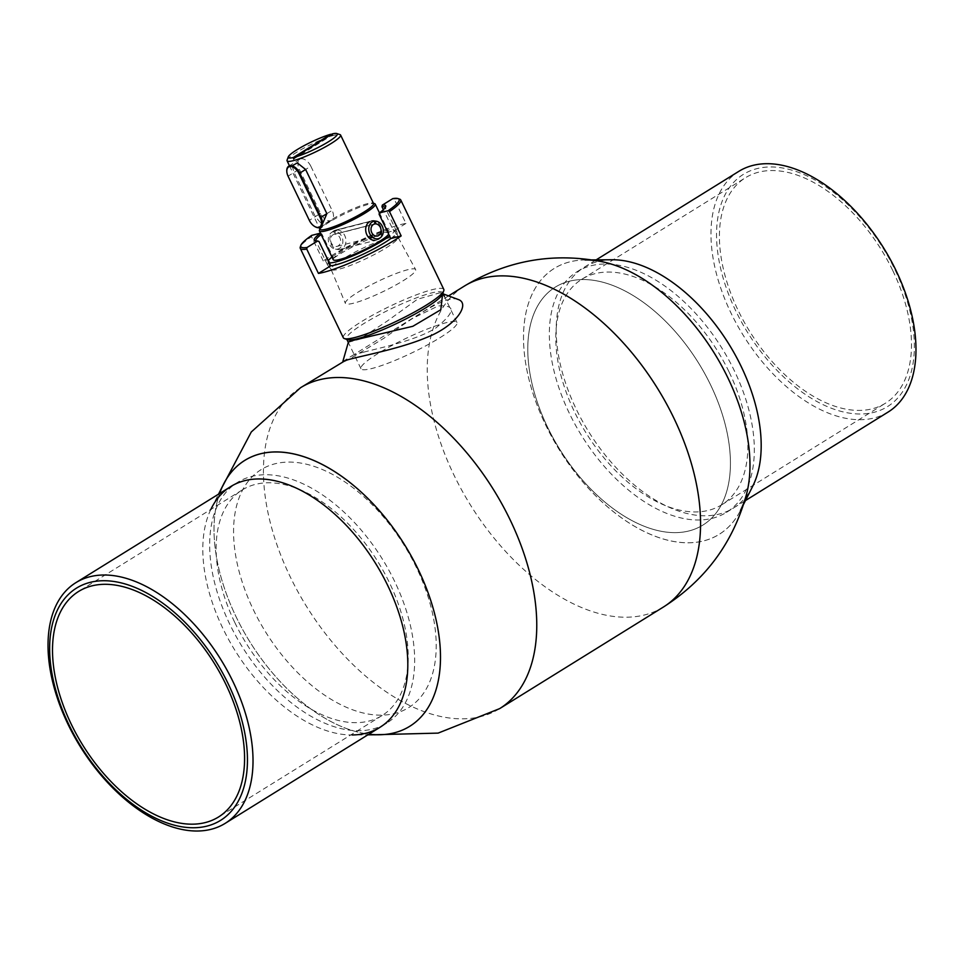 <?xml version="1.0" encoding="UTF-8"?>
<svg xmlns="http://www.w3.org/2000/svg" width="964" height="964" viewBox="0 0 964 964"><rect width="100%" height="100%" fill="white"/><g stroke="black" fill="none" stroke-linecap="round" stroke-linejoin="round"><path stroke-width="0.72" stroke-dasharray="4.82 3.62" d="M602.428 261.786A156.457 91.327 -121.8 0 0 545.516 424.702A156.457 91.327 -121.8 0 0 658.545 537.466A156.457 91.327 -121.8 0 0 746.558 494.086M547.48 426.992A140.009 81.723 -121.8 0 0 689.164 530.899A140.009 81.723 -121.8 0 0 710.733 385.202A140.009 81.723 -121.8 0 0 569.049 281.295A140.009 81.723 -121.8 0 0 547.48 426.992A140.009 81.723 58.2 0 1 569.049 281.295A140.009 81.723 58.2 0 1 710.733 385.202A140.009 81.723 58.2 0 1 689.164 530.899A140.009 81.723 58.2 0 1 547.48 426.992M363.814 352.125C380.165 347.823 416.255 340.461 435.764 328.025C455.394 312.095 456.201 304.745 438.198 305.974L411.254 319.036L353.643 354.776L363.814 352.125M219.611 493.484A156.457 91.327 -121.8 0 0 217.442 500.629A156.457 91.327 -121.8 0 0 236.047 616.707A156.457 91.327 -121.8 0 0 361.572 732.941A156.457 91.327 -121.8 0 0 368.935 734.17M253.267 609.525A140.009 81.723 -121.8 0 0 394.951 713.42A140.009 81.723 -121.8 0 0 416.52 567.736A140.009 81.723 -121.8 0 0 274.836 463.829A140.009 81.723 -121.8 0 0 253.267 609.525M443.802 289.405A55.755 8.17 -25.7 0 0 413.146 296.081A55.755 8.17 -25.7 0 0 361.054 321.904A55.755 8.17 -25.7 0 0 343.317 337.774M405.952 223.443L393.673 231.059A38.415 5.627 -25.7 0 0 339.798 254.159A38.415 5.627 -25.7 0 0 333.592 258.304L323.229 260.955A55.755 8.17 154.3 0 1 329.688 256.749A55.755 8.17 154.3 0 1 405.952 223.443L394.252 199.15A55.755 8.17 154.3 0 1 399.662 199.126M320.482 233.192A39.645 5.808 154.3 0 1 320.614 233.095L321.892 234.011L333.592 258.304A38.415 5.627 -25.7 0 0 327.591 265.088A38.415 5.627 -25.7 0 0 327.712 265.281A38.415 5.627 -25.7 0 0 330.712 265.799M343.051 258.882A36.921 5.41 -25.7 0 0 331.423 269.571A36.921 5.41 -25.7 0 0 352.222 264.726A36.921 5.41 -25.7 0 0 386.106 247.869A36.921 5.41 -25.7 0 0 397.915 237.566A36.921 5.41 -25.7 0 0 378.153 241.542A36.921 5.41 -25.7 0 0 343.051 258.882M348.317 342.328L359.596 339.22L387.167 321.12L417.436 299.25L440.114 292.755L442.584 294.044A53.273 7.808 -25.7 0 0 442.633 292.695A53.273 7.808 -25.7 0 0 413.339 299.057A53.273 7.808 -25.7 0 0 363.561 323.747A53.273 7.808 -25.7 0 0 346.606 338.906A53.273 7.808 -25.7 0 0 347.643 339.69M440.03 337.665A53.273 7.808 -25.7 0 0 456.984 322.506A53.273 7.808 -25.7 0 0 427.691 328.881A53.273 7.808 -25.7 0 0 377.912 353.571A53.273 7.808 -25.7 0 0 360.958 368.718A53.273 7.808 -25.7 0 0 390.251 362.356A53.273 7.808 -25.7 0 0 440.03 337.665M311.733 235.373L311.529 236.662A55.755 8.17 154.3 0 0 300.298 246.953M321.892 234.011A38.415 5.627 -25.7 0 0 321.145 234.565M316.023 240.988A38.415 5.627 -25.7 0 0 316.638 241.362A38.415 5.627 -25.7 0 0 319.024 241.506M323.229 260.955L311.529 236.662M390.806 238.554A38.415 5.627 -25.7 0 0 396.879 231.987A38.415 5.627 -25.7 0 0 396.807 231.77A38.415 5.627 -25.7 0 0 393.673 231.059L383.395 209.682M394.252 199.15L392.854 198.584M379.105 214.261A38.415 5.627 -25.7 0 0 385.094 208.417A38.415 5.627 -25.7 0 0 385.19 207.706M458.563 299.611L457.9 299.394C445.597 294.562 410.821 319.168 384.311 338.015C352.945 357.138 339.858 364.693 345.064 360.693M342.859 361.476L353.643 354.776M374.876 240.385A9.917 7.917 75.6 0 0 376.189 240.193A9.917 7.917 75.6 0 0 378.454 239.108A9.917 7.917 75.6 0 0 381.636 229.721A9.917 7.917 75.6 0 0 375.586 221.358M374.092 224.13L334.484 234.264L333.99 231.529L336.135 230.022L371.971 220.852A9.917 7.917 75.6 0 0 371.273 220.985A9.917 7.917 75.6 0 0 369.61 221.684M336.135 230.022A9.917 7.917 75.6 0 0 335.448 230.155A9.917 7.917 75.6 0 0 333.183 231.252A9.917 7.917 75.6 0 0 330.23 241.723A9.917 7.917 75.6 0 0 337.858 249.495A9.917 7.917 75.6 0 0 340.364 249.363A9.917 7.917 75.6 0 0 345.811 238.988A9.917 7.917 75.6 0 0 337.388 229.974L373.213 220.804M333.99 231.529A8.977 7.17 75.6 0 0 331.315 232.637A8.977 7.17 75.6 0 0 328.64 242.133A8.977 7.17 75.6 0 0 335.544 249.182A8.977 7.17 75.6 0 0 342.883 241.06A8.977 7.17 75.6 0 0 335.123 231.481L337.388 229.974M334.484 234.264A6.194 4.953 75.6 0 0 334.062 234.348A6.194 4.953 75.6 0 0 330.797 241.578A6.194 4.953 75.6 0 0 337.123 246.35A6.194 4.953 75.6 0 0 340.533 239.867A6.194 4.953 75.6 0 0 335.267 234.24L335.123 231.481M375.719 223.877L335.267 234.24M315.095 226.709A9.917 5.784 58.2 0 1 309.432 220.262L309.372 220.431M288.103 176.255L288.176 176.087A9.917 5.784 58.2 0 1 286.802 171.194M310.842 166.23A9.917 5.784 -121.8 0 0 299.84 159.289A9.917 5.784 -121.8 0 0 299.286 169.194L320.542 213.369A9.917 5.784 -121.8 0 0 331.556 220.31A9.917 5.784 -121.8 0 0 332.11 210.405L310.842 166.23L305.612 169.483M318.686 214.514L309.432 220.262L288.176 176.087L299.286 169.194M234.806 622.527A132.695 77.457 -121.8 0 0 382.13 715.493A132.695 77.457 -121.8 0 0 389.54 582.919A132.695 77.457 -121.8 0 0 242.205 489.965A132.695 77.457 -121.8 0 0 234.806 622.527M394.734 581.593A141.624 82.663 -121.8 0 0 237.506 482.386A141.624 82.663 -121.8 0 0 229.601 623.865A141.624 82.663 -121.8 0 0 386.829 723.072A141.624 82.663 -121.8 0 0 394.734 581.593M892.821 270.679A132.695 77.457 58.2 0 1 885.41 403.241A132.695 77.457 58.2 0 1 738.087 310.288A132.695 77.457 58.2 0 1 745.497 177.725A132.695 77.457 58.2 0 1 892.821 270.679M729.194 372.188A132.695 77.457 58.2 0 1 721.795 504.762A132.695 77.457 58.2 0 1 574.46 411.797A132.695 77.457 58.2 0 1 581.87 279.235A132.695 77.457 58.2 0 1 729.194 372.188M735.773 310.878A136.671 79.771 58.2 0 1 756.824 168.664A136.671 79.771 58.2 0 1 895.134 270.089A136.671 79.771 58.2 0 1 874.071 412.303A136.671 79.771 58.2 0 1 735.773 310.878M888.133 412.05A141.624 82.663 58.2 0 1 730.905 312.842A141.624 82.663 58.2 0 1 738.81 171.363M569.266 413.134A141.624 82.663 58.2 0 1 577.171 271.655A141.624 82.663 58.2 0 1 734.399 370.863A141.624 82.663 58.2 0 1 726.495 512.342A141.624 82.663 58.2 0 1 569.266 413.134M210.827 509.438A141.624 82.663 -121.8 0 0 222.744 628.106A141.624 82.663 -121.8 0 0 352.101 734.966L367.85 734.845M223.528 484.253A156.457 91.327 -121.8 0 0 236.047 616.707A156.457 91.327 -121.8 0 0 378.948 734.761M752.583 486.507A141.624 82.663 58.2 0 1 576.111 408.881A141.624 82.663 58.2 0 1 611.899 259.762M743.63 504.208L740.473 510.462A156.457 91.327 58.2 0 1 545.516 424.702A156.457 91.327 58.2 0 1 585.052 259.967L592.065 259.906M331.965 257.039A36.74 5.386 154.3 0 1 339.714 251.7A36.74 5.386 154.3 0 1 373.924 234.722A36.74 5.386 154.3 0 1 394.216 230.251A36.74 5.386 154.3 0 1 389.564 235.975M357.789 292.309A38.982 5.712 154.3 0 1 394.095 274.294A38.982 5.712 154.3 0 1 415.629 269.558A38.982 5.712 154.3 0 1 403.241 280.681A38.982 5.712 154.3 0 1 366.706 298.792A38.982 5.712 154.3 0 1 345.377 303.359A38.982 5.712 154.3 0 1 357.789 292.309M319.433 230.215A30.981 4.543 154.3 0 1 329.266 222.166A30.981 4.543 154.3 0 1 374.647 203.645M333.219 259.653A30.981 4.543 154.3 0 1 343.076 250.845A30.981 4.543 154.3 0 1 372.02 236.493A30.981 4.543 154.3 0 1 389.046 232.782A30.981 4.543 154.3 0 1 388.697 234.168M320.024 229.287A29.703 4.35 154.3 0 1 320.036 228.552A29.703 4.35 154.3 0 1 329.471 220.828A29.703 4.35 154.3 0 1 372.972 203.079A29.703 4.35 154.3 0 1 373.55 203.525M287.091 160.072A29.703 4.35 154.3 0 1 296.514 152.36A29.703 4.35 154.3 0 1 340.003 134.611M330.785 134.273L332.929 134.647L332.231 133.912M293.671 159L332.929 134.647M292.14 165.844L294.044 172.435L315.312 216.611L322.181 224.624M329.278 262.823A36.74 5.386 154.3 0 1 328.013 262.112A36.74 5.386 154.3 0 1 328.29 260.762M663.449 607.007A188.823 110.221 58.2 0 1 453.803 474.734A188.823 110.221 58.2 0 1 464.347 286.091M300.551 387.721A188.823 110.221 -121.8 0 0 290.007 576.352A188.823 110.221 -121.8 0 0 499.653 708.624M319.433 214.056L320.542 213.369M326.868 213.659L332.11 210.405M448.561 295.888L411.254 319.036M220.37 490.507L217.442 500.629M371.935 734.809L361.572 732.941M331.423 269.571L327.712 265.281M456.984 322.506L444.392 296.346M360.958 368.718L348.305 342.413M316.638 241.362L315.011 240.807M385.094 208.417L385.684 206.802M396.807 231.77L385.118 207.477M397.915 237.566L396.879 231.987M327.591 265.088L315.891 240.795M443.211 293.9L440.524 292.899M340.364 249.363L376.189 240.193M335.448 230.155L371.273 220.985M335.544 249.182L337.858 249.495M331.315 232.637L333.183 231.252M337.123 246.35L377.587 235.999M334.062 234.348L374.514 223.997M288.73 166.182L299.84 159.289M320.434 227.203L331.556 220.31M382.13 715.493L218.503 817.002M237.506 482.386L230.649 486.639M386.829 723.072L379.973 727.326M242.205 489.965L78.59 591.474M721.795 504.762L885.41 403.241M577.171 271.655L596.15 259.882M726.495 512.342L745.473 500.557M581.87 279.235L745.497 177.725M211.417 508.221L218.527 494.158M394.216 230.251L415.629 269.558M379.454 212.863L389.046 232.782M289.441 165.736L319.241 227.661M328.013 262.112L345.377 303.359"/><path stroke-width="1.45" d="M663.449 607.007C705.648 580.027 733.351 542.395 746.558 494.086A156.457 91.327 -121.8 0 0 727.953 378.009A156.457 91.327 -121.8 0 0 602.428 261.786C553.288 252.17 507.257 260.268 464.347 286.091A188.823 110.221 58.2 0 1 673.993 418.376A188.823 110.221 58.2 0 1 663.449 607.007L499.653 708.624A188.823 110.221 -121.8 0 0 510.197 519.994A188.823 110.221 -121.8 0 0 300.551 387.721L251.291 431.968L220.37 490.507M368.935 734.17A156.457 91.327 -121.8 0 0 418.484 570.013A156.457 91.327 -121.8 0 0 309.299 458.671A156.457 91.327 -121.8 0 0 219.611 493.484M300.262 248.314L343.317 337.774A55.755 8.17 -25.7 0 0 344.401 338.593A55.755 8.17 -25.7 0 0 426.064 305.275A55.755 8.17 -25.7 0 0 443.765 290.767A55.755 8.17 -25.7 0 0 443.802 289.405L400.747 199.958A55.755 8.17 154.3 0 1 389.48 211.598L401.169 235.903A55.755 8.17 154.3 0 1 394.71 240.108A55.755 8.17 154.3 0 1 318.445 273.415L306.757 249.122A55.755 8.17 154.3 0 1 300.262 248.314A55.755 8.17 154.3 0 1 300.298 246.953L300.876 245.338A54.514 7.989 -25.7 0 0 307.094 247.471L317.602 240.952L319.024 241.506L330.712 265.799A38.415 5.627 -25.7 0 0 384.588 242.699A38.415 5.627 -25.7 0 0 390.806 238.554L379.105 214.261L379.322 212.96L388.215 210.682A54.514 7.989 -25.7 0 0 398.036 198.584A54.514 7.989 -25.7 0 0 392.854 198.584L382.334 205.103L381.985 206.766L383.395 209.682M398.036 198.584L399.662 199.126A55.755 8.17 154.3 0 1 400.747 199.958M344.401 338.593L347.643 339.69A53.273 7.808 -25.7 0 0 425.678 307.853A53.273 7.808 -25.7 0 0 442.597 293.996L440.813 309.733L412.857 326.29L350.197 341.063L348.317 342.328L342.847 361.476M320.458 233.131L311.733 235.373A54.514 7.989 -25.7 0 0 300.876 245.338M306.757 249.122L307.094 247.471M317.602 240.952A39.645 5.808 154.3 0 1 315.011 240.807A39.645 5.808 154.3 0 1 320.482 233.192M321.145 234.565A38.415 5.627 -25.7 0 0 315.891 240.795A38.415 5.627 -25.7 0 0 316.023 240.988M385.19 207.706A38.415 5.627 -25.7 0 0 385.118 207.477A38.415 5.627 -25.7 0 0 381.985 206.766M382.334 205.103A39.645 5.808 154.3 0 1 385.684 206.802A39.645 5.808 154.3 0 1 379.322 212.96M318.445 273.415L330.712 265.799M390.806 238.554L401.169 235.903M388.215 210.682L389.48 211.598M300.551 387.721L345.064 360.693C353.487 357.295 396.529 350.089 426.184 337.641C456.948 325.687 470.769 303.154 457.9 299.394M375.574 221.13L375.719 223.877A6.194 4.953 75.6 0 1 380.997 229.516A6.194 4.953 75.6 0 1 377.587 235.999A6.194 4.953 75.6 0 1 371.248 231.227A6.194 4.953 75.6 0 1 374.514 223.997A6.194 4.953 75.6 0 1 374.936 223.913L374.442 221.178A8.977 7.17 75.6 0 0 368.863 230.649A8.977 7.17 75.6 0 0 377.081 238.879A8.977 7.17 75.6 0 0 380.322 237.722A8.977 7.17 75.6 0 0 382.997 228.215A8.977 7.17 75.6 0 0 376.093 221.178A8.977 7.17 75.6 0 0 375.574 221.13L373.213 220.804A9.917 7.917 75.6 0 1 373.779 220.852L376.093 221.178M375.586 221.358A9.917 7.917 75.6 0 0 374.333 220.949M369.61 221.684A9.917 7.917 75.6 0 0 366.139 232.842A9.917 7.917 75.6 0 0 374.876 240.385M374.936 223.913L374.092 224.13M371.971 220.852L374.442 221.178M298.936 173.484L299.732 173.122L320.988 217.298L320.205 217.659L298.936 173.484A9.291 5.423 -121.8 0 0 291.273 166.543A9.291 5.423 -121.8 0 0 286.802 171.435A9.291 5.423 -121.8 0 0 288.103 176.255L309.372 220.431A9.291 5.423 -121.8 0 0 314.879 226.588A9.291 5.423 -121.8 0 0 320.807 225.781A9.291 5.423 -121.8 0 0 320.205 217.659M322.181 224.624L326.868 213.659L320.988 217.298A9.917 5.784 58.2 0 1 320.434 227.203A9.917 5.784 58.2 0 1 315.312 226.829A9.917 5.784 58.2 0 1 315.095 226.709M286.802 171.194A9.917 5.784 58.2 0 1 286.778 170.941A9.917 5.784 58.2 0 1 288.73 166.182A9.917 5.784 58.2 0 1 299.732 173.122L305.612 169.483L297.286 162.892L292.14 165.844M71.179 724.036A132.695 77.457 -121.8 0 0 218.503 817.002A132.695 77.457 -121.8 0 0 225.913 684.44A132.695 77.457 -121.8 0 0 78.59 591.474A132.695 77.457 -121.8 0 0 71.179 724.036M228.227 683.85A136.671 79.771 -121.8 0 0 89.929 582.425A136.671 79.771 -121.8 0 0 68.866 724.627A136.671 79.771 -121.8 0 0 207.176 826.052A136.671 79.771 -121.8 0 0 228.227 683.85M233.095 681.885A141.624 82.663 -121.8 0 0 75.867 582.666A141.624 82.663 -121.8 0 0 67.95 724.145A141.624 82.663 -121.8 0 0 225.19 823.352A141.624 82.663 -121.8 0 0 233.095 681.885M596.15 259.882L738.81 171.363A141.624 82.663 58.2 0 1 896.05 270.571A141.624 82.663 58.2 0 1 888.133 412.05L745.473 500.557M352.101 734.966A141.624 82.663 -121.8 0 0 387.889 585.847A141.624 82.663 -121.8 0 0 211.417 508.221A141.624 82.663 -121.8 0 0 210.827 509.438M367.85 734.845L378.948 734.761A156.457 91.327 -121.8 0 0 418.484 570.013A156.457 91.327 -121.8 0 0 223.528 484.253L218.527 494.158M592.065 259.906L611.899 259.762A141.624 82.663 58.2 0 1 741.256 366.609A141.624 82.663 58.2 0 1 752.583 486.507L743.63 504.208M585.052 259.967A156.457 91.327 58.2 0 1 727.953 378.009A156.457 91.327 58.2 0 1 740.473 510.462M389.564 235.975A36.74 5.386 154.3 0 1 382.551 240.735A36.74 5.386 154.3 0 1 329.278 262.823M373.405 203.235L374.647 203.645A30.981 4.543 154.3 0 1 375.237 204.103A30.981 4.543 154.3 0 1 365.392 212.911A30.981 4.543 154.3 0 1 336.448 227.275A30.981 4.543 154.3 0 1 319.421 230.974A30.981 4.543 154.3 0 1 319.433 230.215L319.879 228.986M388.697 234.168A30.981 4.543 154.3 0 1 379.189 241.603A30.981 4.543 154.3 0 1 350.257 255.954A30.981 4.543 154.3 0 1 333.219 259.653L319.421 230.974M336.737 133.526A27.197 3.989 154.3 0 1 328.616 141.66A27.197 3.989 154.3 0 1 294.743 157.168L332.231 133.912A27.197 3.989 154.3 0 1 336.737 133.526L340.003 134.611A29.703 4.35 154.3 0 1 340.593 135.044L373.55 203.525A29.703 4.35 154.3 0 1 364.103 211.972A29.703 4.35 154.3 0 1 336.352 225.733A29.703 4.35 154.3 0 1 320.024 229.287L319.241 227.661M340.593 135.044A29.703 4.35 154.3 0 1 331.146 143.491A29.703 4.35 154.3 0 1 303.395 157.265A29.703 4.35 154.3 0 1 287.067 160.807A29.703 4.35 154.3 0 1 287.091 160.072L288.284 156.843A27.197 3.989 154.3 0 1 296.912 149.781A27.197 3.989 154.3 0 1 330.785 134.273L331.459 134.394M294.743 157.168L293.671 159L293.297 157.53A27.197 3.989 154.3 0 1 288.284 156.843M293.297 157.53L330.785 134.273M326.868 213.659L305.612 169.483M328.29 260.762A36.74 5.386 154.3 0 1 331.965 257.039M318.686 214.514L319.433 214.056M464.347 286.091L448.561 295.888M499.653 708.624L438.126 733.11L371.935 734.809M442.597 293.996L443.765 290.767M444.392 296.346L442.886 293.213M348.305 342.413L346.859 339.424M458.563 299.611L443.211 293.9M380.322 237.722L378.454 239.108M230.649 486.639L75.867 582.666M379.973 727.326L225.19 823.352M375.237 204.103L379.454 212.863M287.067 160.807L289.441 165.736"/></g></svg>
